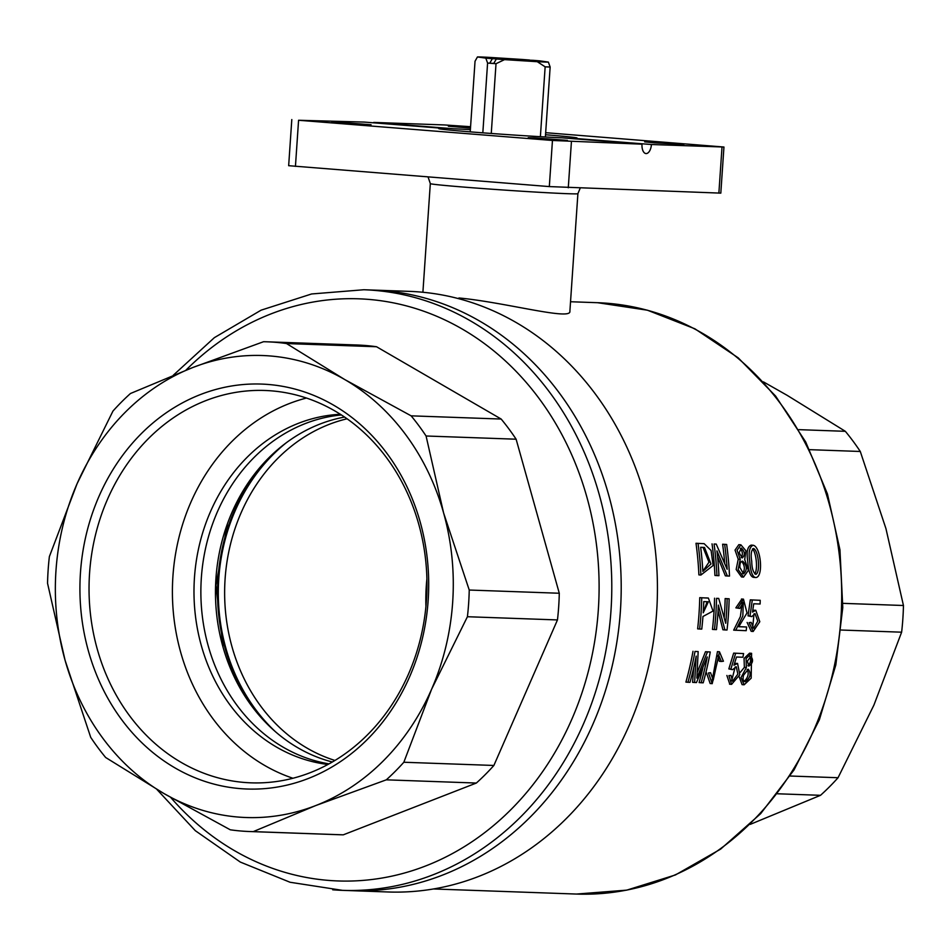 <?xml version="1.0" encoding="UTF-8"?>
<svg xmlns="http://www.w3.org/2000/svg" width="951" height="951" viewBox="0 0 951 951"><rect width="100%" height="100%" fill="white"/><g stroke="black" fill="none" stroke-linecap="round" stroke-linejoin="round"><path stroke-width="1.43" d="M373.707 122.822A9.248 4.707 94.6 0 0 373.743 122.417L453.615 128.777A69.34 1.331 -176.1 0 1 470.376 129.621M545.529 134.745A69.34 1.331 -176.1 0 1 577.067 138.014A69.34 1.331 -176.1 0 1 571.551 138.157L651.423 144.516L723.949 147.025L545.672 132.688M642.008 144.183L562.148 137.824A69.34 1.331 -176.1 0 1 472.588 132.046A69.34 1.331 -176.1 0 1 438.696 128.587A69.34 1.331 -176.1 0 1 444.2 128.433L364.328 122.085L298.578 120.266L552.46 140.463L642.008 144.183A9.248 4.707 -85.4 0 0 645.991 153.563A9.248 4.707 -85.4 0 0 651.423 144.516M654.288 142.828L644.683 141.854L650.448 141.972L683.888 144.528L654.288 142.828M470.483 128.112L448.337 126.221L470.531 127.363M341.468 123.059L331.863 122.073L337.629 122.203L371.068 124.747L341.468 123.059M537.814 138.68L528.221 137.705L533.975 137.824L567.426 140.379L537.814 138.68M470.579 126.709L444.331 124.938L373.743 122.417M291.802 119.564L288.664 165.688L549.321 186.586L720.81 193.136L723.949 147.025M428.069 176.934L430.316 183.602A73.964 1.415 3.9 0 0 466.454 187.299A73.964 1.415 3.9 0 0 540.584 192.364A73.964 1.415 3.9 0 0 577.899 193.671L569.887 311.25C571.563 320.856 505.005 302.287 458.917 297.972M700.661 547.277L704.501 547.431L710.979 564.002L702.837 571.385A298.186 256.615 92 0 0 700.661 547.277M702.825 571.301L708.97 562.196L703.062 547.36M698.046 543.449A298.186 256.615 -88 0 1 700.887 575.046L713.119 565.5L711.098 550.51L704.156 543.687L696.001 543.283L704.156 543.675M724.662 544.4A298.186 256.615 -88 0 1 727.146 569.269L716.234 544.091L714.082 544.02A298.186 256.615 -88 0 1 716.923 575.617L718.932 575.688A298.186 256.615 92 0 0 716.959 550.879L727.36 575.985L729.5 576.068A298.186 256.615 92 0 0 726.659 544.471L722.617 544.234L726.659 544.471M741.209 557.548C743.016 554.659 742.695 551.58 740.258 548.323M739.165 552.757L741.245 548.026C745.002 551.663 745.322 554.968 742.232 557.94L739.165 552.757M742.434 573.596C745.215 569.78 744.966 565.702 741.685 561.363M739.878 567.367C739.723 563.396 740.651 561.316 742.66 561.149C747.189 565.631 747.486 569.887 743.551 573.928L739.878 567.367M740.235 559.378L738.154 569.625L743.516 577.102L748.378 570.327L744.704 559.545L745.905 550.772L740.888 544.828L737.073 550.225L740.235 559.378L738.226 559.224L735.04 550.082L738.844 544.661L740.888 544.828M754.773 573.881C757.947 569.494 756.425 553.518 752.61 548.798M751.742 561.328C750.589 554.54 751.195 550.26 753.572 548.465C758.66 550.76 760.61 572.68 755.795 574.368C753.156 572.395 751.813 568.044 751.742 561.328M749.733 561.268C750.529 571.86 752.574 577.281 755.855 577.542C763.689 577.138 760.919 546.73 753.24 545.268C749.519 546.599 748.354 551.937 749.733 561.268M703.764 601.603L708.34 601.781L703.217 612.789A298.186 256.615 92 0 0 703.764 601.603M703.217 612.706L707.104 601.733M701.731 597.822A298.186 256.615 -88 0 1 699.627 629.027L701.755 629.098A298.186 256.615 92 0 0 702.955 616.486L713.024 611.065L708.388 598.084L699.746 597.668L707.247 598.024M727.135 598.726A298.186 256.615 -88 0 1 725.72 623.285L718.706 598.429L716.555 598.345A298.186 256.615 -88 0 1 714.451 629.55L716.46 629.621A298.186 256.615 92 0 0 718.35 605.121L724.888 629.919L727.028 630.002A298.186 256.615 92 0 0 729.144 598.797L725.149 598.571L729.144 598.797M735.682 630.311L742.838 615.998L743.29 602.304L739.819 608.45L737.833 608.01L743.468 599.154L747.01 612.919L738.784 626.721L746.618 626.994A298.186 256.615 92 0 1 746.214 630.679L733.685 630.144L740.377 616.581L742.267 602.506M752.289 600.022L750.006 615.998L751.813 616.605L755.035 613.645L757.769 621.134L753.608 628.326L751.159 622.382L749.115 622.62L753.18 631.476L759.801 621.728L755.783 610.28L752.491 612.111L753.727 603.778L760.111 604.004A298.186 256.615 92 0 0 760.218 600.307L750.303 599.855L760.218 600.307M707.485 651.899L696.869 678.122L698.165 651.566L695.003 651.447A298.186 256.615 -88 0 1 687.953 682.259L689.998 682.331A298.186 256.615 92 0 0 696.191 656.107L694.61 682.497L696.465 682.568L707.259 656.963A298.186 256.615 -88 0 1 701.16 682.735L703.205 682.806A298.186 256.615 92 0 0 710.254 651.994L705.487 651.732L710.254 651.994M721.357 661.456L723.426 661.218L719.455 651.792L713.25 680.048L710.563 672.726L708.483 672.963L712.192 683.674L718.825 655.453L721.357 661.456L719.348 661.29L717.684 655.489M735.658 653.289L730.855 669.076L732.579 669.67L736.276 666.746L737.857 674.14L732.52 681.249L731.01 675.376L728.93 675.614L731.581 684.351L739.807 674.735L737.56 663.418L733.97 665.236L736.514 657.01L742.909 657.236A298.186 256.615 92 0 0 743.587 653.575L733.661 653.135L743.587 653.575M747.938 665.712C750.672 662.895 751.314 659.899 749.863 656.725M747.379 661.064L750.957 656.452C753.608 659.994 752.919 663.216 748.853 666.116L747.379 661.064M744.11 681.356C748.116 677.623 749.138 673.665 747.201 669.456M743.516 675.281L748.271 669.231C751.456 673.617 750.422 677.778 745.168 681.701C743.171 681.38 742.624 679.24 743.516 675.281M746.392 667.495L741.067 677.516L744.122 684.791L751.171 678.206L751.587 653.325L746.059 658.579L746.392 667.495L744.371 667.34L744.051 658.449L749.59 653.171L751.587 653.325M744.122 684.791L742.089 684.637L739.141 676.66M740.377 672.262L744.371 667.34M730.855 669.076L728.835 668.91L733.661 653.135M732.579 669.67L728.835 668.91M731.592 680.868L735.218 666.924M731.01 675.376L728.93 675.614M734.576 663.358L737.56 663.418M729.797 684.209L726.897 675.448M712.299 679.81L717.458 651.625L719.455 651.792M710.563 672.726L708.483 672.963M710.159 683.519L706.45 672.797M694.61 682.497L692.578 682.331L693.743 667.614M701.16 682.735L699.116 682.568A295.868 254.618 -88 0 0 702.825 668.101M697.416 672.024L705.487 651.732M698.165 651.566L695.003 651.447M687.953 682.259L685.909 682.093A295.868 254.618 -88 0 0 693.006 651.292M750.006 615.998L748.021 615.844L750.303 599.855M751.813 616.605L748.021 615.844M752.645 627.969L754.012 613.811M751.159 622.382L749.115 622.62M752.788 610.233L755.783 610.28M753.18 631.464L751.195 631.309L747.129 622.465M737.833 608.01L735.848 607.844L741.863 599.035M739.819 608.45L735.848 607.844M746.618 626.994L738.82 626.638M724.888 629.919L722.903 629.764L718.064 610.839M724.222 617.425A295.868 254.618 -88 0 0 725.149 598.571M718.706 598.429L716.555 598.345M714.451 629.55L712.465 629.396A295.868 254.618 -88 0 0 714.57 598.191M699.627 629.027L697.642 628.861A295.868 254.618 -88 0 0 699.746 597.668M755.855 577.542L753.858 577.388C750.565 577.114 748.52 571.694 747.712 561.114C746.333 551.758 747.498 546.433 751.207 545.113L753.24 545.268M743.516 577.102L741.507 576.948L736.157 569.483L738.226 559.224M727.36 575.985L725.351 575.83L717.589 556.727M724.71 563.289A295.868 254.618 -88 0 0 722.617 544.234M716.234 544.091L714.082 544.02M716.923 575.617L714.926 575.45A295.868 254.618 -88 0 0 712.037 543.853M700.887 575.046L698.89 574.88A295.868 254.618 -88 0 0 696.001 543.283M763.439 381.886L787.107 395.307L845.344 431.314A245.013 210.86 -88 0 1 860.286 451.475L885.952 528.637L903.45 605.502A245.013 210.86 -88 0 1 901.631 632.189L873.91 705.107L838.045 777.728A245.013 210.86 -88 0 1 820.523 795.309L750.184 824.386M173.26 375.276L214.355 337.664L261.097 310.169L311.607 293.966L363.841 289.746L373.256 290.079A300.492 258.601 92 0 1 620.991 599.594A300.492 258.601 92 0 1 351.858 890.683A300.492 258.601 92 0 0 620.741 605.252A300.492 258.601 92 0 0 382.991 290.637A300.492 258.601 92 0 0 373.256 290.079L409.489 291.375A300.492 258.601 92 0 1 419.225 291.933A300.492 258.601 92 0 1 656.975 606.536A300.492 258.601 92 0 1 388.091 891.979L342.443 890.35A300.492 258.601 92 0 1 332.707 889.791M777.478 793.776L820.523 795.309M841.231 630.038L901.631 632.189M790.126 776.016L838.045 777.728M809.646 449.668L860.286 451.475M842.907 603.35L903.45 605.502M798.804 429.65L845.344 431.314M545.375 136.98L550.154 67.01L548.37 62.1L540.013 60.888A36.518 0.701 -176.1 0 0 533.44 60.341L496.339 59.01A30495.931 15520.831 94.6 0 0 493.664 63.539A41.143 0.785 -176.1 0 1 489.706 63.23L493.771 63.372M487.59 63.051A41.143 0.785 -176.1 0 0 489.706 63.23A30495.931 15520.831 -85.4 0 1 492.368 58.7L529.481 60.02A36.518 0.701 -176.1 0 0 521.291 59.402L488.552 57.333A36.518 0.701 -176.1 0 0 477.45 56.941L485.806 58.142L487.59 63.051L482.823 132.831M548.37 62.1A36.518 0.701 -176.1 0 1 537.267 61.696L504.529 59.628L496.018 63.717L491.263 133.461M537.267 61.696L545.149 66.832L540.382 136.694M477.45 56.941L475.036 61.244L470.222 131.856M550.154 67.01A41.143 0.785 -176.1 0 1 545.149 66.832M496.018 63.717A41.143 0.785 -176.1 0 1 493.664 63.539M492.368 58.7A36.518 0.701 -176.1 0 1 485.806 58.142M504.529 59.628A36.518 0.701 -176.1 0 1 496.339 59.01M292.92 778.251A196.31 168.933 92 0 1 172.927 576.223A196.31 168.933 92 0 1 306.46 398.041M340.387 414.279A175.673 151.185 -88 0 0 194.111 584.378A175.673 151.185 -88 0 0 327.917 764.461M89.56 573.251A196.31 168.933 92 0 1 264.996 390.481A196.31 168.933 92 0 1 426.452 600.057A196.31 168.933 92 0 1 251.016 782.839A196.31 168.933 92 0 1 89.56 573.251M428.164 600.366A202.599 174.354 92 0 1 155.465 754.63A202.599 174.354 92 0 1 179.323 404.591A202.599 174.354 92 0 1 428.164 600.366M341.433 414.945A175.673 151.185 -88 0 0 200.994 584.627A175.673 151.185 -88 0 0 328.998 763.867A175.673 151.185 -88 0 1 200.994 584.627A175.673 151.185 -88 0 1 341.433 414.945M249.661 831.531L339.709 834.74A245.013 210.86 -88 0 0 343.275 834.835L476.356 783.042A245.013 210.86 -88 0 0 493.878 765.46L557.464 619.933A245.013 210.86 -88 0 0 559.283 593.246L516.12 439.207A245.013 210.86 -88 0 0 501.165 419.046L376.548 346.746A245.013 210.86 -88 0 0 357.16 345.011L267.112 341.813A245.013 210.86 92 0 1 286.513 343.549L344.738 379.544L411.129 415.837A245.013 210.86 92 0 1 426.072 435.998L443.582 512.874L469.235 590.036A245.013 210.86 92 0 1 467.416 616.723L431.552 689.344A231.152 198.925 92 0 1 315.696 805.58A231.152 198.925 92 0 1 163.893 793.503A231.152 198.925 92 0 1 65.048 660.172A231.152 198.925 92 0 1 77.09 483.702A231.152 198.925 92 0 1 192.934 367.466A231.152 198.925 92 0 1 344.738 379.544A231.152 198.925 92 0 1 443.582 512.874A231.152 198.925 92 0 1 431.552 689.344L403.83 762.25A245.013 210.86 92 0 1 386.308 779.832L315.696 805.58L253.239 831.626A245.013 210.86 92 0 1 249.661 831.531A245.013 210.86 92 0 1 230.273 829.795L163.893 793.503L105.656 757.495A245.013 210.86 92 0 1 90.714 737.334L65.048 660.172L47.55 583.308A245.013 210.86 92 0 1 49.369 556.62L77.09 483.702L112.955 411.082A245.013 210.86 92 0 1 130.477 393.5L192.934 367.466L263.546 341.718A245.013 210.86 92 0 1 267.112 341.813M286.513 343.549L376.548 346.746M253.239 831.626L343.275 834.835M403.83 762.25L493.878 765.46M386.308 779.832L476.356 783.042M411.129 415.837L501.165 419.046M426.072 435.998L516.12 439.207M469.235 590.036L559.283 593.246M467.416 616.723L557.464 619.933M344.607 417.049A175.673 151.185 -88 0 0 215.592 585.138A175.673 151.185 -88 0 0 332.315 762.001M722.011 147.036L718.873 193.148M552.46 140.463L549.321 186.586M571.42 141.663L568.282 187.775M298.578 120.266L295.44 166.377M576.496 894.059A295.868 254.618 -88 0 0 841.243 613.015A295.868 254.618 -88 0 0 607.154 303.25A295.868 254.618 -88 0 0 597.573 302.703L647.429 310.204L694.919 328.82L738.19 357.826L775.6 396.044L805.711 441.989L827.429 493.89L839.947 549.773L842.776 607.511L835.834 664.904L819.37 719.752L794.002 769.977L760.681 813.652L720.656 849.1L675.436 874.944L626.757 890.136L576.496 894.059L433.418 888.959M426.904 578.874A175.673 151.185 -88 0 0 426.286 586.03A175.673 151.185 -88 0 0 425.929 606.441M334.918 760.443A175.673 151.185 92 0 1 225.102 578.862A175.673 151.185 92 0 1 347.103 418.785M275.742 731.997A180.298 155.156 92 0 1 218.789 578.458A180.298 155.156 92 0 1 286.049 442.952M258.458 714.558A181.213 155.94 92 0 1 218.005 578.398A181.213 155.94 92 0 1 267.564 459.107M363.841 289.746A300.492 258.601 92 0 1 373.577 290.305A300.492 258.601 92 0 1 611.327 604.919A300.492 258.601 92 0 1 342.443 890.35L290.055 882.255L240.318 862.07L195.3 830.675L156.844 789.389M185.885 370.224A291.244 250.636 92 0 1 368.239 299.363A291.244 250.636 92 0 1 575.926 709.398A291.244 250.636 92 0 1 170.669 797.402M577.899 193.671L580.181 188.203M430.316 183.602L422.898 292.254M731.581 684.351L729.548 684.185M712.204 683.662L710.159 683.496M743.468 599.166L741.483 599.011M708.388 598.072L706.403 597.917M570.541 301.74L597.573 302.703M426.975 585.471L426.464 599.867M227.444 523.751L215.925 585.162L223.033 647.227"/></g></svg>
